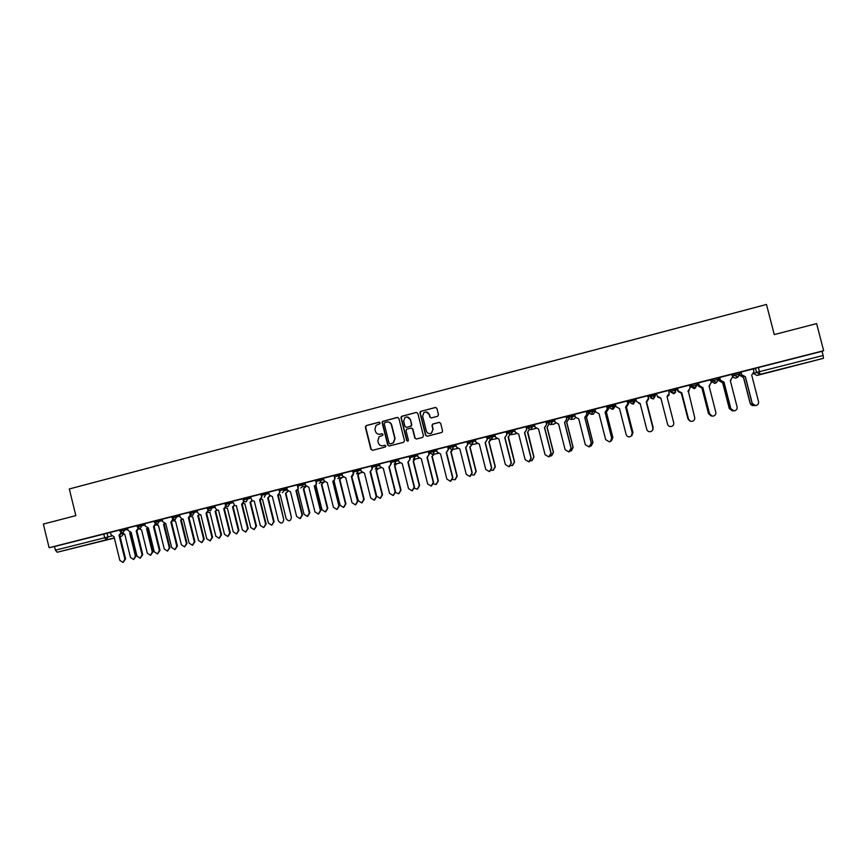 <?xml version="1.0" encoding="UTF-8"?>
<svg xmlns="http://www.w3.org/2000/svg" width="867" height="867" viewBox="0 0 867 867"><rect width="100%" height="100%" fill="white"/><g stroke="black" fill="none" stroke-linecap="round" stroke-linejoin="round"><path stroke-width="1.3" d="M380.082 422.858L379.02 422.207L366.242 425.556L365.343 427.106L370.924 449.399L372.442 450.331L385.251 447.036L385.869 445.952L384.807 445.302L383.149 445.725C380.754 446.093 379.128 445.096 378.294 442.755L377.828 440.891L379.15 436.719L382.683 435.321L382.976 434.4L381.913 433.749L380.255 434.183C377.86 434.551 376.245 433.565 375.4 431.213L374.934 429.36L376.04 425.383L379.844 423.735L380.082 422.858M379.356 422.186L366.557 425.545L365.668 427.095L371.239 449.355L372.463 450.32M717.941 377.871L718.44 379.247L716.565 382.542L712.977 380.635L711.471 381.534L711.113 380.125L712.598 379.182L712.977 380.635L718.309 379.323M696.7 383.29L697.198 384.645L695.345 387.917L691.768 386.032L690.923 386.747L690.566 385.349L691.4 384.58L691.768 386.032L697.068 384.742M77.586 547.153L91.057 543.847L77.586 547.153M800.609 364.173L789.1 367.218L800.609 364.173M437.575 416.29L438.496 414.719L436.903 408.39L435.353 407.457L420.408 411.478L419.953 412.822L425.61 435.332L427.149 436.264L441.953 432.416L442.582 430.964L440.653 423.313L439.103 422.37L432.535 424.136L431.972 425.556L432.926 429.338L431.343 433.186C428.992 434.118 427.333 433.402 426.358 431.04L422.63 416.214L423.898 412.584C426.326 411.337 428.092 411.977 429.198 414.502L429.815 416.973L431.365 417.905L437.575 416.29M49.116 547.727L43.35 524.058L75.841 515.637L69.317 488.966L766.482 304.458L774.274 334.586L816.616 323.608L823.65 350.712L49.116 547.727L54.513 546.513L55.401 550.177L111.691 536.023M398.853 418.338L397.324 417.417L382.499 421.46L382.141 422.717L387.744 445.074L389.261 446.006L403.578 442.322L404.488 440.761L398.853 418.338M401.887 416.225L416.279 412.454L417.807 413.386L423.464 435.873L422.554 437.445L416.377 439.027L414.849 438.095L412.551 428.981L411.023 428.06L406.525 429.306L406.038 430.671L408.411 440.154L408.021 441.14L406.71 440.588L400.988 417.786L401.388 416.485L416.279 412.454M753.336 369.244L755.471 368.28L756.544 372.409L823.13 355.492L823.466 358.309L757.043 375.465L753.716 373.666M433.565 450.873L434.237 450.699M452.411 446.082L453.604 445.779M471.388 441.26L473.111 440.826M490.494 436.404L492.749 435.83M509.731 431.517L512.527 430.801M529.098 426.597L532.446 425.74M548.594 421.633L552.507 420.636M568.232 416.648L572.708 415.51M587.999 411.619L593.061 410.329M607.908 406.558L613.554 405.127M614.941 404.77L615.494 404.629M627.957 401.464L634.189 399.882M634.958 399.687L636.075 399.394M648.148 396.327L654.975 394.593M655.116 394.561L656.796 394.127M668.685 391.115L670.202 390.724M675.772 389.305L677.246 388.936M689.633 385.782L690.609 385.533M696.873 383.94L697.783 383.713M823.65 350.712L822.046 351.308L823.13 355.492M54.513 546.513L110.477 532.425M114.368 538.082L57.179 552.246L55.401 550.177M136.943 525.651L127.471 528.057L128.197 530.528L131.145 532.305L136.986 556.105L140.205 558.207L142.069 554.837L136.217 531.016L138.037 528.187M154.315 521.23L144.702 523.679L145.418 526.161L148.387 527.938L154.261 551.813L157.501 553.915L159.376 550.534L153.502 526.648L155.312 523.679M171.796 516.786L162.042 519.268L162.758 521.75L165.749 523.538L171.644 547.489L174.906 549.602L176.792 546.21L170.886 522.237L172.771 519.214M189.396 512.31L179.491 514.825L180.217 517.328L182.438 519.225L180.618 520.016L181.994 519.16M207.115 507.802L197.058 510.36L197.784 512.863L199.876 514.76L200.808 514.662L206.758 538.765L210.063 540.889L211.981 537.464L206.021 513.34L208.091 510.251M224.943 503.272L214.745 505.862L215.471 508.376L217.368 510.24L218.517 510.175L224.499 534.354L227.826 536.478L229.744 533.053L223.762 508.842L225.94 505.732M242.901 498.709L232.551 501.332L234.816 505.624L236.344 505.656L242.348 529.921L245.708 532.045L247.637 528.599L241.622 504.323L243.898 501.18M260.967 494.114L250.465 496.78L252.113 500.725L254.28 501.115L260.317 525.445L263.731 527.57L265.638 524.123L259.601 499.76L261.964 496.596M279.597 492.098L278.957 489.53L268.51 492.196L269.366 495.1L272.346 496.531L278.405 520.959C281.092 524.123 282.87 523.679 283.769 519.626L277.7 495.176L280.106 491.99L278.209 495.068L283.769 519.626M297.208 484.891L286.674 487.568L287.411 490.115L290.532 491.925L296.622 516.429L299.96 518.596L302.019 515.085L295.918 490.57L297.63 489.27L298.313 487.373L298.129 489.161L296.406 490.462L302.496 514.944L300.318 518.488M316.011 480.145L304.956 482.919L305.693 485.477L308.836 487.287L314.959 511.866L318.341 514.033L320.389 510.522L314.255 485.921L315.599 485.184L316.65 482.713L316.065 485.076L314.732 485.813L320.844 510.381L318.666 513.936M334.467 475.441L323.369 478.237L324.106 480.806L327.271 482.626L333.416 507.282L336.84 509.449L338.889 505.927L332.733 481.239L333.806 480.752L335.106 478.031L334.25 480.654L333.177 481.142L339.322 505.797L337.155 509.352M353.042 470.716L341.901 473.523L342.649 476.102L345.825 477.923L352.002 502.665L355.448 504.832L357.507 501.299L351.319 476.525L353.693 473.317L352.641 476.081L351.742 476.438L357.919 501.169L355.773 504.735M372.409 468.57L371.845 465.937L360.564 468.776L361.311 471.366L364.508 473.187L370.718 498.016L374.186 500.183L376.256 496.639L370.046 471.789L372.409 468.57L370.437 471.702L376.646 496.52L374.533 500.075M379.443 463.975L380.093 466.598L383.322 468.418L389.554 493.334L393.054 495.501L395.135 491.947L388.893 467.01L391.245 463.78L390.681 461.146L379.443 463.986M410.21 458.968L409.647 456.324L398.267 459.196L399.015 461.797L402.255 463.628L408.53 488.62L412.053 490.798L414.144 487.221L407.869 462.209L410.21 458.968L408.216 462.133L414.491 487.113L412.41 490.679M429.317 454.124L428.742 451.469L417.32 454.351L418.067 456.952L421.329 458.795L427.626 483.873L431.17 486.051L433.283 482.464L426.976 457.364L429.317 454.124L427.301 457.299L433.608 482.366L431.538 485.932M448.542 449.247L447.968 446.581L436.491 449.474L437.25 452.086L440.534 453.929L446.863 479.083L450.428 481.283L452.563 477.674L446.223 452.487L448.542 449.247L446.516 452.433L452.856 477.576L450.807 481.163M467.909 444.327L467.324 441.661L455.804 444.554L456.562 447.188L459.868 449.03L466.229 474.271L469.827 476.471L471.962 472.851L465.601 447.578L467.909 444.327L465.872 447.524L472.233 472.764L470.207 476.341M475.333 439.591L476.005 442.246L479.343 444.099L485.737 469.426L489.346 471.626L491.513 467.996L485.108 442.636L487.406 439.374L486.82 436.697L475.344 439.602M507.043 434.4L506.447 431.712L494.84 434.638L495.588 437.282L498.948 439.135L505.374 464.549L509.016 466.749L511.183 463.097L504.757 437.662L507.043 434.4L504.973 437.618L511.4 463.032L509.438 466.609M526.139 426.705L514.554 429.62L515.312 432.275L518.694 434.129L525.142 459.629L528.816 461.84L531.005 458.177L524.535 432.655L526.822 429.371L524.73 432.622L531.189 458.112L529.271 461.688M546.73 424.321L546.047 421.622L534.419 424.57L535.177 427.236L538.57 429.089L545.061 454.687L548.757 456.898L550.957 453.213L544.465 427.604L546.73 424.321L544.628 427.572L551.119 453.159L549.255 456.725M558.597 424.017L565.121 449.702L568.828 451.913L571.06 448.217L564.525 422.522L566.78 419.238L566.173 416.518L554.414 419.487L555.173 422.153L558.402 424.071M574.626 414.339L575.32 417.049L578.755 418.913L585.312 444.673L589.051 446.906L591.294 443.189L584.726 417.395L586.981 414.112L586.363 411.392L574.637 414.361M606.629 406.233L594.914 409.202M627.112 401.031L615.342 404.022M631.512 435.83L632.888 432.525L626.397 407.111L628.575 403.87L627.957 401.193L627.199 401.367M647.736 395.775L635.836 398.777L636.606 401.486L639.922 403.415M648.072 396.056L648.765 398.755L646.63 402.006L648.744 398.733L647.822 396.121M660.871 398.116L667.557 424.234C668.208 426.011 669.487 426.759 671.405 426.477C673.226 425.838 673.995 424.581 673.713 422.706L667.016 396.555L669.216 393.217L668.587 390.443L656.557 393.51L657.327 396.23L660.871 398.116L657.522 396.75M677.495 388.178L678.2 390.93L681.744 392.849L678.178 390.963L677.409 388.232L689.547 385.121L690.175 387.896L687.954 391.266M710.582 379.789L698.466 382.878M698.553 383.214L697.718 383.463M719.686 377.448L720.401 380.223L724.01 382.119L730.805 408.52C731.477 410.308 732.778 411.066 734.739 410.774C736.592 410.124 737.383 408.845 737.102 406.959L730.296 380.526L732.55 377.134L731.911 374.338L719.61 377.503M719.697 377.839L718.407 378.207M741.014 372.03L741.74 374.804L745.371 376.712L752.198 403.198C752.87 404.997 754.182 405.756 756.154 405.463C758.029 404.802 758.82 403.523 758.538 401.627L751.7 375.108L753.976 371.705L753.336 368.898L740.906 372.084M731.954 374.782L739.345 372.409M670.354 389.933L670.516 391.938L670.354 389.933L675.631 388.741M649.817 396.685L649.448 395.244L654.791 393.889L655.43 395.764L653.48 398.961L649.817 396.685L655.43 395.764M634.005 399.178L634.373 400.608L632.39 403.892L629.074 401.952L628.705 400.521L634.904 399.492L635.262 400.89L633.333 404.065M608.461 407.187L608.103 405.767L614.887 404.586L615.245 405.973L613.327 409.137L611.766 409.126L608.471 407.187L615.245 405.973M588.01 412.389L587.653 410.969L595.011 409.636L595.358 411.023L593.462 414.177L591.283 414.318L588.01 412.389L595.358 411.023M572.534 414.805L572.892 416.225L570.952 419.465L567.701 417.547L567.343 416.127L574.713 414.686M552.333 419.942L552.691 421.362L550.762 424.592L547.532 422.673L547.175 421.254L554.566 419.747M532.273 425.047L532.631 426.456L530.723 429.674L527.515 427.756L527.158 426.347L534.549 424.787M512.354 430.108L512.711 431.517L510.815 434.714L507.628 432.806L507.271 431.408L514.684 429.804M492.575 435.136L492.933 436.545L491.047 439.732L487.883 437.824L487.525 436.426L494.959 434.79M467.92 441.411L475.376 439.753M448.456 446.364L455.923 444.673M429.122 451.284L436.61 449.572M409.918 456.161L417.439 454.438M390.854 461.016L398.387 459.282M371.921 465.828L379.464 464.083M353.107 470.608L360.683 468.852M334.434 475.365L342.021 473.588M315.881 480.08L323.478 478.302M297.446 484.772L305.076 482.973M279.141 489.422L286.793 487.622M265.616 492.868L265.952 494.212L261.292 495.393L260.956 494.049L268.629 492.239M243.486 501.267L242.879 498.644L250.585 496.824M229.56 502.036L229.885 503.369L225.257 504.551L224.932 503.207L232.659 501.375M207.419 509.059L207.094 507.748L214.864 505.894M189.7 513.557L189.385 512.245L197.177 510.392M176.359 515.562L176.684 516.884L172.11 518.043L171.785 516.721L179.61 514.857M158.867 520.016L159.192 521.338L154.619 522.487L154.293 521.175L162.162 519.29M137.246 526.887L136.921 525.586L144.822 523.701M119.982 531.265L119.668 529.975L127.59 528.079M119.689 530.04L110.358 532.414L111.074 534.874L114.011 536.651L119.819 560.364L123.027 562.466L124.87 559.117L119.05 535.372L120.881 532.641M718.06 377.795L712.598 379.182M696.819 383.203L691.4 384.58M822.046 351.308L755.471 368.28M358.017 469.795L353.129 471.041M376.863 465.005L371.835 466.283M395.829 460.182L390.67 461.493M414.491 455.435L409.636 456.671M433.24 450.677L428.732 451.815M452.108 445.876L447.968 446.928M471.106 441.043L467.324 442.007M490.245 436.177L486.82 437.055M509.503 431.289L506.458 432.059M528.903 426.358L526.226 427.03M548.421 421.384L546.134 421.969M568.091 416.388L566.184 416.875M587.891 411.359L586.374 411.738M610.845 441.086L612.796 437.521L606.336 412.193L608.526 408.964L607.843 406.287L606.716 406.569M740.992 372.431L739.443 372.821M381.913 433.749L380.559 434.161M385.056 445.27L383.452 445.692M397.747 417.385L382.791 421.449L382.445 422.706L388.037 445.031L389.272 446.006M384.807 422.554L384.179 423.638L389.099 443.265L390.161 443.926L393.174 442.896L394.799 438.485L391.429 425.058C390.583 422.706 388.958 421.72 386.552 422.088L384.807 422.554M387.516 421.969C389.641 421.947 391.039 422.977 391.721 425.036L395.081 438.464L393.455 442.864L390.453 443.882M411.381 428.016L412.822 428.97L415.109 438.063L416.344 439.038M402.169 416.214L401.258 417.775L406.981 440.555L407.804 441.238M410.178 419.53C409.029 416.962 407.23 416.344 404.813 417.699L403.664 421.232L404.965 426.434L406.504 427.366L410.579 426.304L411.489 424.743L410.449 419.52L406.959 416.94M410.449 419.52L411.76 424.732L411.272 426.098L406.775 427.344M426.011 411.912L429.447 414.502L430.075 416.973L431.213 417.937M430.119 433.608L431.593 433.164L432.926 429.338M439.471 422.337L432.774 424.126L432.221 425.534L433.175 429.317M435.808 407.425L421.124 411.251L420.213 412.822L425.87 435.299L427.106 436.274M131.177 532.436L129.703 532.912L130.754 532.392M122.16 533.14L124.75 534.17L130.451 557.427L133.594 559.486L135.415 556.191L129.703 532.912M130.375 532.761L136.086 556.007L133.724 559.443M121.608 533.032L119.754 535.21L125.574 558.922L123.157 562.434M119.05 535.372L119.754 535.21M148.29 527.96L147.704 528.046M138.85 528.653L141.581 529.91L147.314 553.233L150.468 555.303L152.299 551.997L146.566 528.642M147.227 528.491L152.95 551.813L150.609 555.259M165.283 523.635L163.538 524.34L164.795 523.635M155.973 524.698L158.52 525.619L164.275 549.017L167.461 551.087L169.303 547.771L163.538 524.34M164.177 524.199L169.932 547.597L167.602 551.044M138.763 528.621L136.899 530.864L142.741 554.652L140.346 558.164M136.217 531.016L136.899 530.864M156.038 524.167L154.163 526.497L160.027 550.35L157.642 553.883M153.502 526.648L154.163 526.497M173.237 520.666L175.567 521.295L181.355 544.769L184.552 546.839L186.405 543.511L180.618 520.016M181.236 519.875L187.023 543.349L184.704 546.806M199.735 514.738L197.806 515.659L199.312 514.63M190.599 516.526L192.734 516.949L198.532 540.499L201.762 542.579L203.626 539.231L197.806 515.659M198.413 515.529L204.222 539.068L201.913 542.536M217.151 510.186L215.114 511.281L216.75 510.024M208.058 512.299L209.998 512.581L215.84 536.196L219.08 538.277L220.955 534.928L215.114 511.281M215.688 511.151L221.529 534.766L219.232 538.234M173.422 519.691L171.536 522.086L177.432 546.026L175.058 549.559M170.886 522.237L171.536 522.086M182.438 519.225L183.219 519.116L189.147 543.143L192.431 545.256L194.327 541.853L188.399 517.805L190.372 514.749M190.924 515.161L189.017 517.664L194.945 541.68L192.582 545.213M188.399 517.805L189.017 517.664M208.535 510.609L206.628 513.199L212.567 537.291L210.226 540.835M206.021 513.34L206.628 513.199M234.686 505.569L232.529 506.87L234.285 505.342M225.615 508.008L227.382 508.17L233.245 531.872L236.518 533.953L238.403 530.593L232.529 506.87M233.093 506.74L238.945 530.431L236.669 533.909M226.254 506.003L224.336 508.712L230.319 532.891L227.978 536.435M225.409 504.973L225.615 505.797M223.762 508.842L224.336 508.712M252.33 500.877L250.064 502.427L251.918 500.562M243.28 503.662L244.884 503.738L250.769 527.515L254.074 529.596L255.96 526.226L250.064 502.427M250.596 502.307L256.491 526.074L254.215 529.564M244.093 501.354L242.175 504.193L248.179 528.447L245.849 532.002M241.622 504.323L242.175 504.193M270.07 496.076L267.708 497.961L269.583 496.076M261.043 499.273L262.495 499.284L268.402 523.126L271.761 525.207L273.625 521.836L267.708 497.961M268.217 497.842L274.135 521.685L271.761 525.207M262.029 496.661L260.133 499.641L266.169 523.971L263.731 527.57M261.162 495.415L261.476 496.704M287.844 491.459L285.471 493.464L287.356 491.556M278.903 494.829L280.214 494.797L286.164 518.715C288.787 521.826 290.543 521.381 291.42 517.415L285.471 493.464M285.958 493.356L291.42 517.415M305.715 486.918L303.342 488.934L305.249 487.016M296.839 490.332L298.064 490.267L304.035 514.272L307.308 516.396L309.324 512.961L303.342 488.934M303.818 488.825L309.79 512.82L307.655 516.288M297.186 484.902L297.825 487.471M323.705 482.345L321.798 484.274L323.261 482.442M314.829 485.791L316.022 485.726L322.025 509.807L325.342 511.92L327.347 508.474L321.343 484.371M321.798 484.274L327.791 508.344L325.656 511.823M315.545 480.231L316.184 482.811M341.815 477.75L339.463 479.787L341.392 477.836M333.199 481.25L334.109 481.142L340.135 505.298L343.484 507.423L345.489 503.965L339.463 479.787M339.886 479.689L345.911 503.846L343.798 507.325M334.023 475.528L334.673 478.129M360.054 473.111L357.692 475.17L359.642 473.198M351.796 476.633L358.364 500.768L361.745 502.893L363.761 499.425L357.692 475.17M358.104 475.083L364.162 499.305L362.059 502.795M353.368 471.995L353.693 473.317M352.631 470.803L353.281 473.404M378.402 468.44L376.441 470.434L378.023 468.527M370.632 471.897L376.712 496.206L380.114 498.33L382.152 494.862L376.05 470.521M376.441 470.434L382.52 494.743L380.45 498.232M371.358 466.034L372.008 468.646M396.88 463.747L394.539 465.839L396.522 463.812M395.59 492.543L398.614 493.746L400.662 490.256L394.539 465.839M394.897 465.763L401.009 490.148L398.972 493.637M391.245 463.78L389.261 466.934L395.504 491.827L393.423 495.393M390.215 461.244L390.876 463.856M415.477 459.011L413.147 461.125L415.141 459.077M414.534 488.338L417.233 489.129L419.292 485.618L413.147 461.125M413.483 461.06L419.617 485.52L417.591 489.01M409.213 456.41L409.863 459.033M434.204 454.243L432.189 456.313L433.89 454.308M433.565 483.959L435.982 484.48L438.052 480.957L431.874 456.378M432.189 456.313L438.355 480.86L436.339 484.36M428.331 451.544L428.992 454.189M453.083 449.008L451.566 451.382L450.732 451.599L452.802 449.247M452.715 479.473L454.861 479.798L456.942 476.265L450.732 451.599M451.024 451.544L457.223 476.178L455.218 479.679M447.578 446.646L448.25 449.301M472.049 444.457L470.488 446.592L471.789 444.587M471.973 474.899L473.859 475.083L475.961 471.54L469.719 446.798M469.979 446.743L476.221 471.453L474.238 474.964M466.966 441.726L467.638 444.37M491.145 439.71L488.836 441.953L490.852 438.8M491.372 470.261L492.998 470.337L495.111 466.771L488.836 441.953M489.075 441.91L495.339 466.695L493.388 470.207M487.406 439.374L485.357 442.593L491.752 467.909L489.747 471.496M486.495 436.751L487.167 439.417M510.327 433.879L508.3 437.044L510.121 433.912M510.901 465.568L512.256 465.557L514.391 461.981L508.084 437.076M508.485 436.99L514.586 461.916L512.668 465.427M506.155 431.755L506.827 434.432M529.694 428.959L527.656 432.134L529.509 428.992M530.561 460.81L531.655 460.745L533.801 457.158L527.461 432.167M527.84 432.091L533.974 457.093L532.1 460.594M526.139 426.694L526.822 429.371M525.944 426.727L526.627 429.403M549.201 424.017L547.142 427.203L549.039 424.039M550.372 455.988L551.184 455.901L553.341 452.303L546.979 427.225M547.142 427.203L553.493 452.238L551.672 455.739M545.885 421.655L546.568 424.342M568.839 419.032L566.628 422.251L568.709 419.043M570.345 451.1L573.022 447.405L566.628 422.251M566.758 422.229L573.152 447.35L571.407 450.829M566.78 419.238L564.666 422.5L571.19 448.163L569.413 451.707M565.967 416.55L566.65 419.249M588.509 414.025L586.417 417.244L588.509 414.025L588.086 412.356M590.492 446.147L592.844 442.484L586.417 417.244M586.526 417.233L592.941 442.441L591.316 445.855M586.981 414.112L584.846 417.385L591.402 443.145L589.744 446.646M586.179 411.402L586.872 414.112M606.336 412.193L608.45 408.964L607.767 406.298M606.412 412.193L612.871 437.477L611.441 440.804M594.914 409.181L595.596 411.901L599.064 413.765L605.654 439.623L609.425 441.856C611.202 441.216 611.961 439.981 611.679 438.128L605.079 412.248L607.323 408.942L605.166 412.237L611.755 438.084L610.303 441.487M606.618 406.211L607.323 408.942M606.542 406.222L607.236 408.942M626.397 407.111L628.521 403.87L627.838 401.193M626.451 407.111L632.932 432.492L631.88 435.581M615.332 403.989L616.036 406.71L619.515 408.585L626.147 434.53C626.787 436.296 628.055 437.033 629.93 436.762C631.729 436.134 632.487 434.876 632.216 433.023L625.584 407.057L627.806 403.751L625.638 407.057L632.26 432.991L631.176 436.144M627.101 400.998L627.806 403.751M627.058 401.009L627.751 403.74M638.838 403.48L640.182 403.61M652.71 429.891L653.122 427.496L646.598 401.995L653.144 427.474L652.851 429.664M640.117 403.372L646.782 429.403C647.421 431.17 648.7 431.918 650.597 431.647C652.407 431.007 653.165 429.75 652.894 427.886L646.218 401.822L648.408 398.495L647.714 395.753L648.429 398.506L646.251 401.833L652.905 427.854L652.602 430.108M669.031 395.081L667.081 396.826L669.086 394.918M657.598 396.88L660.936 398.365L657.663 397.021M669.151 394.756L667.016 396.577M689.698 420.863L687.921 418.826L681.354 393.206L677.875 391.364L677.181 388.654L677.896 391.342L681.375 393.185L687.954 418.837L689.991 420.972M688.008 391.472L688.886 390.909M688.604 391.136L688.019 391.483M689.146 390.724L688.3 391.18M690.273 421.113L688.452 419.021L681.744 392.849M681.765 392.816L688.496 419.032C689.146 420.82 690.435 421.568 692.365 421.286C694.196 420.636 694.976 419.379 694.695 417.493L688.333 391.147M697.772 383.42L698.466 386.118L701.967 387.972L708.588 413.711L711.688 416.008M711.168 415.976L708.523 413.7L701.912 388.004L698.466 386.118M697.718 383.431L698.412 386.151M698.52 382.835L699.225 385.598L702.552 387.571L699.181 385.631L698.466 382.846M709.845 385.631L709.054 385.923L711.287 382.531L710.582 379.768M712.208 416.117L709.509 413.787L702.758 387.516M702.812 387.484L709.574 413.797C710.236 415.586 711.536 416.333 713.465 416.052C715.318 415.401 716.099 414.133 715.817 412.248L709.043 385.913M718.483 378.153L719.177 380.862L722.71 382.715L729.353 408.541L733.059 410.785M732.312 410.85L729.266 408.552L722.623 382.759L719.177 380.862M718.396 378.185L719.101 380.906M724.01 382.119L720.325 380.266L719.61 377.481M730.903 380.342L730.296 380.537M733.829 410.871L730.718 408.52L723.923 382.152M739.876 374.956L743.593 377.427L750.269 403.35C750.93 405.106 752.209 405.843 754.138 405.561L754.42 405.474M753.434 405.658L750.15 403.35L743.474 377.47L740.039 375.574M745.371 376.712L741.621 374.858L740.906 372.073M755.428 405.561L752.079 403.209L745.252 376.755M753.791 373.514L756.544 372.409L760.001 374.371L757.032 375.465M823.466 358.309L760.001 374.371L758.452 367.478M107.053 533.194L107.952 536.879L106.348 539.805L57.179 552.246M121.434 533.79L122.475 533.552M123.309 534.126L121.662 536.24L120.101 536.597L121.683 536.229L123.428 534.17M114.325 537.941L106.348 539.805L104.647 537.681L103.747 533.996M739.464 372.355L739.833 373.807M732.312 376.202L739.714 373.872M733.959 373.753L734.338 375.216L737.774 377.167L739.703 373.84L739.334 372.377M675.729 388.557L676 390.183M654.791 393.889L655.159 395.33L653.36 398.571L655.019 395.352L654.65 393.911M629.074 401.952L635.262 400.89M613.37 404.423L613.738 405.854L611.983 409.061L613.598 405.875L613.229 404.445M592.876 409.636L593.245 411.056L591.511 414.242L593.104 411.088L592.735 409.657M567.701 417.547L575.07 416.073M547.532 422.673L554.913 421.134M527.515 427.756L534.906 426.163M507.628 432.806L515.041 431.181M487.883 437.824L495.317 436.166M472.938 440.133L473.295 441.531L475.723 441.13M453.43 445.096L453.788 446.483L456.27 446.05M434.064 450.027L434.421 451.414L436.957 450.948M414.838 454.915L415.185 456.291L417.775 455.814M395.731 459.77L396.078 461.146L398.722 460.637M376.766 464.593L377.102 465.969L379.811 465.438M357.919 469.394L358.266 470.759L361.019 470.207M339.203 474.151L339.55 475.517L342.357 474.943M320.617 478.877L320.963 480.231L323.814 479.646M297.782 486.127L302.475 484.924L302.139 483.569L302.496 484.924L305.412 484.317M279.477 490.776L284.148 489.584L283.812 488.229L284.159 489.584L287.118 488.955M264.229 497.246L265.952 494.212L268.954 493.572M247.529 497.463L247.854 498.807L250.91 498.157M225.257 504.551L226.937 506.339L228.194 506.382L229.885 503.369L232.995 502.697M211.711 506.577L212.036 507.91L215.189 507.228M193.97 511.086L194.306 512.408L197.503 511.714M172.11 518.043L175.026 519.864L176.684 516.884L179.935 516.168M154.619 522.487L157.545 524.297L159.192 521.338L162.476 520.601M141.484 524.437L141.798 525.749L145.136 525.012M124.209 528.827L124.534 530.138L127.915 529.379M119.993 531.287L124.534 530.138L122.908 533.086L119.993 531.287M137.246 526.898L141.798 525.749L140.172 528.707L137.246 526.898M189.71 513.578L194.306 512.408L192.637 515.399L189.71 513.578M207.43 509.081L212.036 507.91L210.356 510.912L207.43 509.081M243.215 499.988L247.854 498.807L246.152 501.83L244.364 501.549L243.215 499.988M287.367 489.931L284.213 490.603L284.148 489.584L284.213 490.603L282.425 492.629M305.953 486.127L302.193 486.929L302.475 484.924L302.193 486.929L300.751 487.991M316.217 481.434L320.963 480.231L320.291 482.691L319.197 483.309M334.77 476.731L339.55 475.517L338.639 478.183L337.772 478.595M353.454 471.984L358.266 470.759L356.478 473.859M372.257 467.205L377.102 465.969L375.303 469.08M391.201 462.393L396.078 461.146L394.268 464.278M410.264 457.548L415.185 456.291L413.353 459.434M429.468 452.661L434.421 451.414L432.579 454.557L429.468 452.661M448.803 447.751L453.788 446.483L451.935 449.648L448.803 447.751M468.278 442.809L473.295 441.531L471.42 444.706L468.278 442.809M670.722 391.375L676.097 390.009L674.082 393.315L670.722 391.375M496.531 438.713L491.361 439.634L492.814 436.567L492.456 435.169M516.147 433.619L514.9 434.053M535.839 428.417L530.994 429.588L532.501 426.477L532.143 425.068M555.628 423.107L553.525 424.223M575.525 417.591L573.965 419.108L571.19 419.4L572.762 416.258L572.393 414.827M650.846 398.191L653.48 398.961M675.621 392.209L673.778 393.813L670.516 391.938M695.551 387.842L694.207 388.644L690.923 386.747M715.774 382.943L714.776 383.42L716.565 382.542L718.299 379.269L717.93 377.817M711.471 381.534L714.776 383.42M739.833 373.818L737.936 377.123L735.509 378.175L732.539 377.08M736.224 377.882L735.53 378.164M130.538 532.717L129.866 532.869M136.086 556.007L135.415 556.191M119.213 535.329L119.917 535.167M124.87 559.117L125.574 558.922M147.39 528.447L146.729 528.599M152.95 551.813L152.299 551.997M164.34 524.156L163.7 524.307M169.932 547.597L169.303 547.771M136.379 530.983L137.073 530.821M142.069 554.837L142.741 554.652M153.665 526.605L154.326 526.453M159.376 550.534L160.027 550.35M181.398 519.832L180.78 519.972M187.023 543.349L186.405 543.511M198.576 515.486L197.979 515.627M204.222 539.068L203.626 539.231M215.861 511.107L215.276 511.237M221.529 534.766L220.955 534.928M171.059 522.194L171.699 522.053M176.792 546.21L177.432 546.026M188.562 517.762L189.19 517.621M194.327 541.853L194.945 541.68M206.194 513.297L206.79 513.156M211.981 537.464L212.567 537.291M233.256 506.696L232.703 506.827M238.945 530.431L238.403 530.593M223.935 508.799L224.51 508.669M229.744 533.053L230.319 532.891M250.769 502.264L250.227 502.383M241.795 504.28L242.348 504.15M247.637 528.599L248.179 528.447M320.584 478.877L320.291 482.691L324.583 481.781M339.16 474.162L338.639 478.183L343.234 477.218M357.865 469.405L358.201 470.77L357.182 473.545L361.973 472.558M376.69 464.614L377.037 465.98L375.899 468.841L380.808 467.833M395.655 459.792L396.002 461.168L394.778 464.073L399.774 463.076M414.74 454.937L415.098 456.313L413.808 459.272L418.859 458.275M433.966 450.038L434.324 451.425L432.991 454.416L438.073 453.43M453.333 445.118L453.679 446.505L452.303 449.529L457.429 448.564M472.829 440.154L473.176 441.552L471.767 444.598L476.915 443.666M512.234 430.14L512.592 431.538L511.107 434.627L515.356 433.977M552.203 419.964L552.561 421.384L551.022 424.505L554.154 424.147M633.864 399.199L634.232 400.63L632.596 403.827L633.539 404.011M675.588 388.589L675.967 390.031L673.8 393.813M696.678 383.225L697.057 384.666L694.229 388.633M261.292 495.393L261.65 496.195"/></g></svg>
